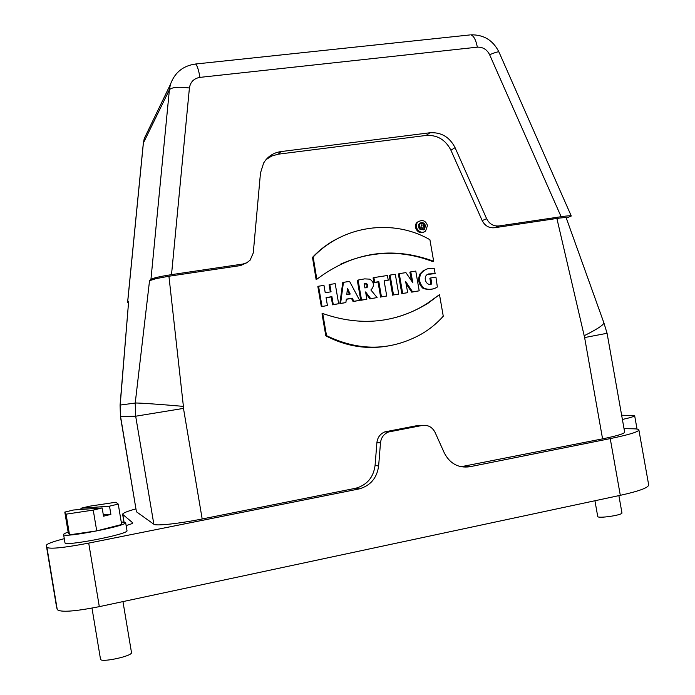 <?xml version="1.0" encoding="UTF-8"?>
<svg xmlns="http://www.w3.org/2000/svg" width="695" height="695" viewBox="0 0 695 695"><rect width="100%" height="100%" fill="white"/><g stroke="black" fill="none" stroke-linecap="round" stroke-linejoin="round"><path stroke-width="1.04" d="M421.448 226.031L422.065 225.866L421.57 224.902L421.448 226.031M421.657 227.213L421.987 229.081L420.423 229.307L419.493 223.946L422.942 223.642L423.342 226.509L424.697 228.681L422.838 228.95L421.856 227.126M421.822 229.159L422.838 228.95M421.935 229.367L424.697 228.681M418.807 224.268L419.493 223.946M418.633 224.607L419.398 228.959M420.214 229.619L421.987 229.081M433.663 261.242C392.032 246.004 353.077 252.007 316.816 279.251L313.176 257.002C342.991 225.388 392.97 218.378 429.91 239.706L433.663 261.242L432.742 261.581C401.832 249.748 371.043 250.634 340.376 264.256M335.32 239.714C326.824 244.327 319.214 250.209 312.489 257.367L316.121 279.564L316.816 279.251M312.333 257.541L313.011 257.176M430.778 277.93L435.93 277.123L437.363 287C433.193 289.641 428.763 290.05 424.072 288.199C419.424 284.029 418.39 279.138 420.97 273.526L423.733 270.746C426.921 268.487 430.431 267.784 434.262 268.635L435.131 273.604L427.364 274.464C422.647 277.331 426.4 286.653 431.821 283.908L430.778 277.93L429.858 278.243L430.9 284.194M426.504 269.191L422.821 271.067L420.067 273.847C417.495 279.442 418.52 284.325 423.168 288.486L428.216 289.624L433.263 288.877M423.168 288.486L424.072 288.199M420.067 273.847L420.97 273.526M428.198 273.978L435.131 273.604M431.022 284.168L431.821 283.908M407.704 292.664L402.683 293.464L399.243 273.648L405.923 272.614L412.873 282.83L410.754 271.858L415.766 271.076L419.198 290.823L412.604 291.874L405.619 281.458L407.704 292.664L402.683 293.464M399.243 273.648L398.383 273.969L401.823 293.742M410.754 271.858L409.868 272.179L411.553 280.893M406.028 283.673L411.727 292.161L419.198 290.823M411.727 292.161L412.604 291.874M398.739 294.098L393.509 294.941L390.06 275.081L395.29 274.264L398.739 294.098L393.509 294.941M390.06 275.081L389.217 275.402L392.658 295.21M386.733 296.018L381.459 296.869L378.827 281.675L374.692 282.318L373.875 277.6L387.419 275.489L388.236 280.198L384.1 280.841L386.733 296.018L381.459 296.869M373.875 277.6L373.076 277.913L373.893 282.622L378.011 281.979L380.643 297.139M378.011 281.979L378.827 281.675M373.893 282.622L374.692 282.318M384.135 281.015L388.236 280.198M364.197 283.803L365.162 283.464L364.171 283.664L364.918 287.956L367.116 287.417C368.454 285.089 367.803 283.769 365.162 283.464M364.371 283.76C367.012 284.073 367.664 285.384 366.326 287.704L366.117 287.86M370.678 298.589L365.605 291.935L366.864 299.206L361.548 300.058L358.081 280.059L364.649 278.877L369.896 279.155C374.101 282.248 374.553 285.749 371.252 289.667L370.869 289.945L377.107 297.564L369.879 298.859L377.107 297.564M358.081 280.059L357.308 280.372L360.766 300.318L366.864 299.206M360.766 300.318L361.548 300.058M365.831 293.255L369.879 298.859M346.814 294.593L350.202 294.055L347.43 288.277L346.814 294.593M347.283 289.815L349.377 294.185M346.301 299.137L345.893 302.56L340.585 303.411L343.46 282.344L349.576 281.388L359.663 300.353L353.842 301.291L352.278 298.181L346.301 299.137M343.46 282.344L342.722 282.648L339.846 303.672L345.893 302.56M339.846 303.672L340.585 303.411M346.284 299.284L351.514 298.45L353.077 301.552L359.663 300.353M353.077 301.552L353.842 301.291M351.514 298.45L352.278 298.181M322.028 306.382L318.553 286.218L323.966 285.376L325.225 292.725L331.072 291.804L329.804 284.464L335.19 283.63L338.656 303.724L333.279 304.584L331.906 296.661L326.068 297.59L327.432 305.522L321.325 306.643L327.432 305.522M321.325 306.643L317.858 286.522L318.553 286.218M329.804 284.464L329.091 284.768L330.325 291.917M326.094 297.747L331.194 296.939L332.558 304.836L338.656 303.724M332.558 304.836L333.279 304.584M331.194 296.939L331.906 296.661M443.262 316.208C436.912 323.375 429.606 329.343 421.335 334.13C390.79 350.984 359.185 351.496 326.528 335.65L322.715 313.514C360.479 326.667 395.62 323.218 428.129 303.168L439.501 294.645L443.262 316.208M322.715 313.514L322.011 313.758L325.816 335.833L326.528 335.65M439.501 294.645L427.216 303.428C417.295 309.805 406.584 314.54 395.073 317.632M325.816 335.833C346.744 346.744 368.376 349.959 390.712 345.485M96.718 530.876L69.517 534.829L68.171 532.301L64.8 512.093L73.635 509.991L102.156 507.941L93.243 510.095L96.718 530.876L121.66 524.508L118.237 504.066L109.515 506.168L110.887 514.387L103.312 514.882M93.243 510.095L66.077 514.17L69.517 534.829M66.077 514.17L64.8 512.093M81.124 509.452L80.924 508.262L89.568 506.203L115.848 502.233L118.237 504.066M80.924 508.262L109.515 506.168M110.887 514.387L103.538 516.203L102.156 507.941M121.234 521.936L125.63 522.527C128.219 525.698 62.541 538.425 63.593 534.507C63.558 533.96 65.069 533.161 68.136 532.101M125.63 522.527L126.985 530.624C129.618 534.029 63.949 546.852 64.956 542.691L63.593 534.507M266.02 159.633L271.745 156.01L278.313 154.177L426.061 135.456C437.216 134.787 445.504 139.704 450.907 150.207L482.182 220.593C484.884 225.814 488.959 228.195 494.423 227.752L556.886 218.447L584.617 337.562L607.074 333.279L624.657 432.186C624.301 433.68 616.943 435.904 602.574 438.858L461.02 466.736M422.508 425.401L418.312 425.392L384.882 431.864C380.208 433.81 377.55 437.39 376.907 442.611L375.065 465.52C373.441 477.422 367.021 484.997 355.823 488.229L202.184 518.974C179.049 523.656 155.706 526.15 153.847 524.247L135.681 416.218L135.221 403.057C136.75 402.718 160.006 404.308 183.402 406.375L168.928 276.236L155.975 278.643L149.538 280.711L150.945 279.329C153.143 278.026 159.998 276.462 171.517 274.647L242.868 264.039L240.574 265.56L246.586 262.858M242.868 264.039L246.821 262.736L250.096 260.208L253.267 252.963L260.477 173.012L263.64 163.012C267.627 156.514 273.396 152.709 280.945 151.588L430.005 132.762C441.264 132.093 449.622 137.063 455.069 147.67L486.63 218.725C489.358 223.99 493.467 226.396 498.984 225.953L561.126 216.71C567.346 215.806 570.725 215.572 571.264 216.015L566.321 218.169M584.069 335.789C597.135 329.23 603.738 324.904 603.877 322.793L566.208 217.856C566.903 217.318 561.108 217.787 556.886 218.447M603.877 322.793L607.074 333.279M128.497 302.603L127.593 302.351L128.645 301.291L120.079 405.089L120.591 416.661L136.402 511.642L120.452 416.644L135.681 416.218L183.48 408.399L183.402 406.375M128.645 301.291L120.192 405.055L135.221 403.057L149.538 280.711M153.847 524.247L136.576 511.876M240.574 265.56L168.928 276.236M131.433 652.353L131.485 652.518C132.98 656.019 100.341 663.056 100.506 659.181L91.992 608.108M618.889 495.631L621.947 512.893C622.972 515.082 597.465 518.818 597.717 516.455L594.937 500.748M624.032 428.667L633.032 428.789C636.75 428.85 638.705 429.232 638.879 429.936L648.678 484.928C648.409 487.725 638.948 491.191 620.305 495.327L99.316 606.648C74.582 611.522 60.561 612.504 57.251 609.602L56.477 606.553M622.39 419.459C630.461 417.695 634.535 416.409 634.639 415.601L621.634 415.202M135.933 508.862C127.142 511.32 122.711 513.127 122.633 514.3L132.771 522.857C132.754 523.422 130.538 524.317 126.134 525.533M64.288 538.668C52.638 541.692 46.652 543.933 46.322 545.41L46.93 547.408C50.057 549.224 63.983 547.79 88.717 543.108L358.742 489.002L355.345 488.333M465.372 466.31L469.742 466.753C458.413 468.256 449.96 463.695 444.366 453.062L435.07 432.386C432.281 427.06 428.007 424.741 422.265 425.444L388.531 431.986C383.822 433.949 381.138 437.563 380.486 442.837L378.636 465.963C376.994 477.986 370.531 485.631 359.228 488.898L358.742 489.002M469.742 466.753L610.236 438.606C628.914 434.757 638.462 431.864 638.879 429.936M418.963 221.236L417.321 222.218C412.196 226.301 418.416 235.449 423.924 231.948M427.503 225.536L425.601 231.001C420.31 235.805 412.656 226.266 418.216 221.783C422.543 219.394 425.644 220.645 427.503 225.536M425.557 225.823C424.35 222.661 422.352 221.844 419.545 223.382C417.608 228.394 419.207 230.384 424.332 229.35L425.557 225.823M423.828 224.416L424.654 226.249L424.471 228.281M424.15 228.933L423.081 230.028M419.884 223.121L423.081 223.694M147.635 131.572L144.247 138.583L143.309 143.335M584.617 337.562L602.574 438.858M280.945 151.588L278.313 154.177M430.005 132.762L426.061 135.456M455.069 147.67L450.907 150.207M486.63 218.725L482.182 220.593M498.984 225.953L494.423 227.752M202.184 518.974L183.48 408.399M150.945 279.329L169.398 89.733L143.387 143.014L127.645 302.282M561.126 216.71L489.619 54.714C486.934 49.458 482.843 46.939 477.352 47.173L199.969 77.371C193.914 78.413 190.395 81.949 189.414 87.978L171.517 274.647M189.414 87.978C178.441 86.649 171.769 87.231 169.398 89.733L170.405 84.477C174.68 72.558 183.046 65.747 195.504 64.027C197.059 65.087 198.553 69.535 199.969 77.371M498.949 52.021L498.923 51.96C498.289 51.517 495.188 52.438 489.619 54.714M194.904 64.088L469.551 34.976M477.352 47.173C475.884 39.806 473.686 35.697 470.758 34.846C483.642 34.533 493.033 40.241 498.923 51.96L571.273 216.006M122.807 514.569L124.049 521.971M46.339 545.453L56.495 606.683M46.93 547.408L57.251 609.602M88.717 543.108L99.316 606.648M378.636 465.963L375.065 465.52M380.486 442.837L376.907 442.611M386.663 431.378L390.338 431.491M422.265 425.444L418.312 425.392M620.305 495.327L610.236 438.606M312.489 257.367L313.176 257.002M422.821 271.067L423.733 270.746M367.116 287.417L366.326 287.704M427.216 303.428L428.129 303.168M170.405 84.477L144.247 138.583L143.326 143.187L127.593 302.351M120.079 405.089L120.452 416.644M131.485 652.518L122.963 601.592M634.639 415.601L637.037 429.076M46.322 545.41L56.486 606.622M384.882 431.864L388.531 431.986M122.633 514.3L123.918 521.962M359.228 488.898L355.823 488.229M417.321 222.218L418.216 221.783M424.332 229.35L423.429 229.767"/></g></svg>
